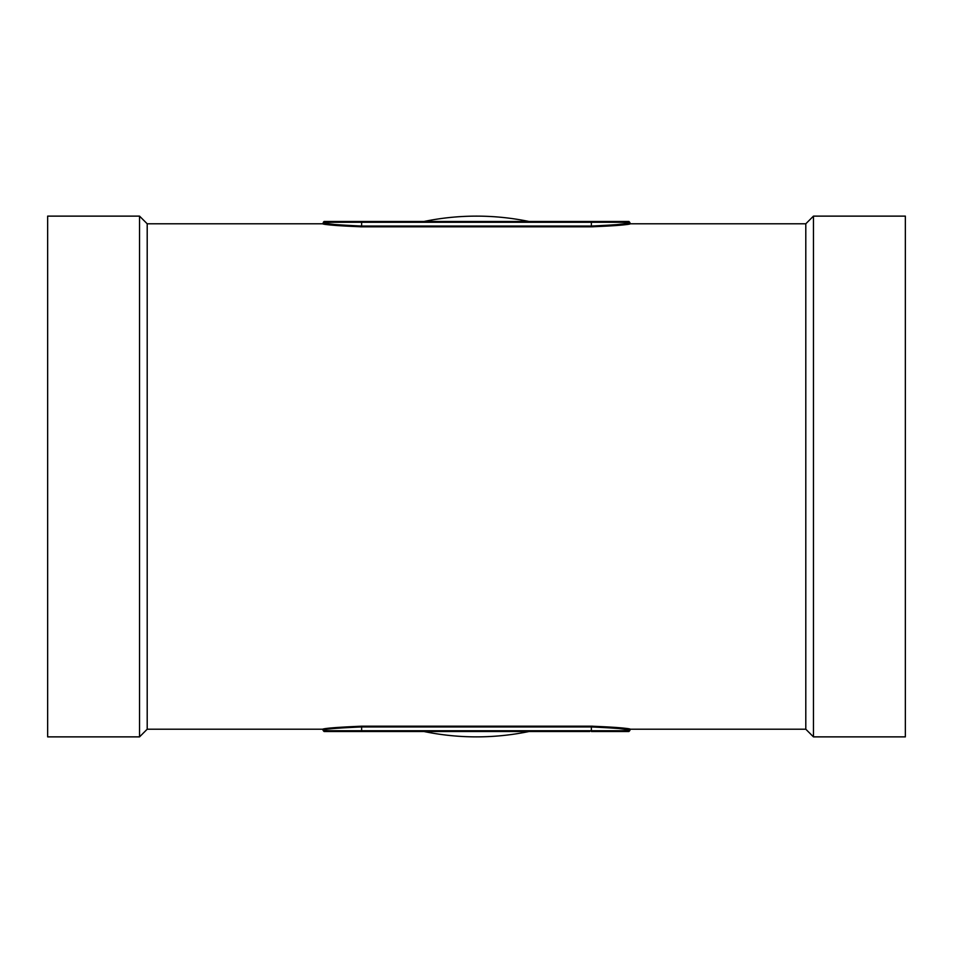 <?xml version="1.0" encoding="UTF-8"?>
<svg xmlns="http://www.w3.org/2000/svg" width="953" height="953" viewBox="0 0 953 953"><rect width="100%" height="100%" fill="white"/><g stroke="black" fill="none" stroke-linecap="round" stroke-linejoin="round"><path stroke-width="1.43" d="M139.543 736.872L139.543 216.128L47.65 216.128L47.65 736.872L139.543 736.872L147.203 729.212L147.203 223.788L139.543 216.128M813.457 216.128L905.35 216.128L905.35 736.872L813.457 736.872L813.457 216.128L805.797 223.788L630.421 223.788L629.659 222.252L591.372 222.252L591.372 226.052C613.267 225.182 626.002 224.169 629.552 223.038C628.718 223.872 615.983 224.884 591.372 226.052L591.372 226.802C613.708 225.932 626.693 224.932 630.314 223.8C629.456 224.634 616.484 225.635 591.372 226.802L360.389 226.802M813.457 736.872L805.797 729.212L805.797 223.788M423.942 731.511A260.372 260.372 0 0 0 529.058 731.511M529.058 221.489A260.372 260.372 0 0 0 423.942 221.489M599.723 731.511L603.583 731.511M589.8 731.511L361.628 731.511L589.8 731.511M346.928 221.489L346.01 221.489M594.076 221.489L353.277 221.489M344.009 731.511L350.978 731.511M356.493 731.511L358.924 731.511M608.991 221.489L602.022 221.489M628.301 224.098L592.611 226.802M361.628 226.802C339.292 225.932 326.307 224.932 322.686 223.8C323.543 224.634 336.516 225.635 361.628 226.802L361.628 226.052L359.686 226.04M627.467 223.359L612.136 225.158M608.348 225.444L604.547 225.682M600.628 225.873L592.063 226.04M336.242 224.705L323.341 223.014L322.579 223.788L147.203 223.788M629.659 222.252L628.897 221.489L591.372 221.489L591.372 222.252L323.341 222.252L324.103 221.489L361.628 221.489L361.628 226.052C339.733 225.182 326.998 224.169 323.448 223.038C324.282 223.872 337.017 224.884 361.628 226.052L591.372 226.052L591.372 226.802M361.628 221.489L591.372 221.489M361.628 726.948L591.372 726.948C613.267 727.818 626.002 728.831 629.552 729.962C628.718 729.128 615.983 728.116 591.372 726.948L591.372 726.198C613.708 727.068 626.693 728.068 630.314 729.2C629.456 728.366 616.484 727.365 591.372 726.198L361.628 726.198C337.91 727.21 324.902 728.211 322.579 729.212C324.902 728.211 337.91 727.21 361.628 726.198L361.628 726.948C338.375 727.961 325.616 728.974 323.341 729.986C325.616 728.974 338.375 727.961 361.628 726.948L361.628 731.511L324.103 731.511L323.341 730.748L591.372 730.748L591.372 731.511L628.897 731.511L629.659 730.748L591.372 730.748L591.372 726.948L592.599 726.96M440.703 726.662L434.02 726.198M591.372 726.198L592.611 726.198M617.484 728.366L627.574 729.664M323.341 222.252L323.341 223.014M805.797 729.212L630.421 729.212L629.659 730.748M323.341 730.748L322.579 729.212L147.203 729.212"/></g></svg>
